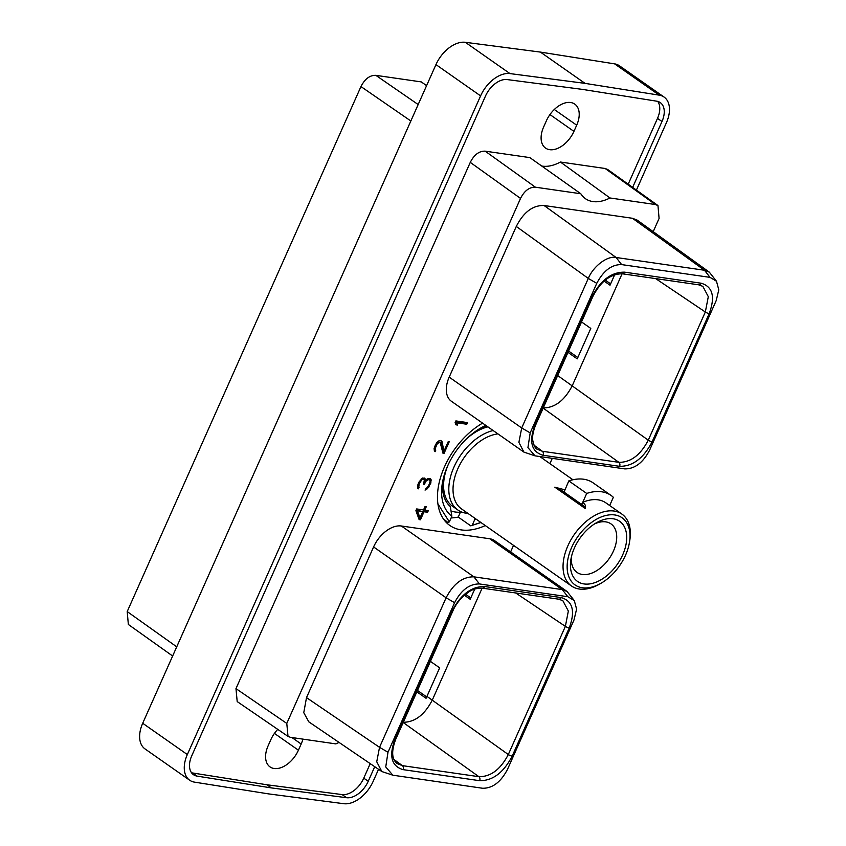 <?xml version="1.0" encoding="UTF-8"?>
<svg xmlns="http://www.w3.org/2000/svg" width="846" height="846" viewBox="0 0 846 846"><rect width="100%" height="100%" fill="white"/><g stroke="black" fill="none" stroke-linecap="round" stroke-linejoin="round"><path stroke-width="1.27" d="M653.197 231.667L659.087 218.437L657.966 205.546L655.386 204.531L609.987 197.975A41.602 25.835 -55 0 1 585.443 198.683A41.602 25.835 -55 0 1 580.821 193.755L535.423 187.199C529.406 187.008 524.446 190.752 520.533 198.419L286.783 723.425L288.01 736.39L290.485 737.331L335.894 743.898A41.602 25.835 -55 0 1 339.066 742.428M510.624 551.909L513.533 545.363M549.921 463.64L552.248 458.416M381.853 771.552L308.811 721.839L303.767 712.67L306.506 697.622L373.594 546.95A26.406 16.402 -55 0 1 401.385 526L489.76 538.765A26.406 16.402 -55 0 1 494.487 540.594L567 591.428L562.283 589.599L473.908 576.835C462.741 576.697 453.477 583.687 446.106 597.773L379.537 747.325L376.734 761.781L381.853 771.552L392.851 775.2L482.558 788.25C492.457 788.419 500.747 782.169 507.431 769.5L574.011 619.949L576.602 609.109L574.297 600.586L567.825 596.716L479.449 583.952C469.477 583.825 461.176 590.074 454.577 602.701L387.997 752.242L385.744 766.941L392.851 775.2M523.907 452.102L451.394 401.268A26.406 16.402 -55 0 1 449.194 377.136L516.282 226.453C523.6 212.145 532.864 205.155 544.084 205.515L632.459 218.279L637.292 220.182L709.318 272.158L704.485 270.255L616.121 257.491C606.994 255.492 593.057 266.733 588.287 278.419L521.707 427.97L518.894 442.342L523.907 452.102L535 455.835L624.739 468.896C634.722 469.012 643.013 462.773 649.622 450.146L716.202 300.605L718.793 289.818L716.488 281.242L710.016 277.361L621.641 264.597C611.743 264.428 603.441 270.678 596.758 283.347L530.178 432.888L527.936 447.629L535 455.835M485.287 525.556A64.18 39.857 -55 0 1 461.303 529.913A64.18 39.857 -55 0 1 449.839 525.472A64.18 39.857 -55 0 1 440.988 476.012A64.18 39.857 -55 0 1 482.58 423.137M467.51 422.598L455.878 420.917L455.106 422.651L455.941 424.808L457.538 425.041L456.66 422.778L466.781 424.237L467.51 422.598M442.976 453.234L444.044 453.393L449.258 441.697L448.264 441.549L443.949 451.235L442.035 441.675L440.766 440.47L439.19 440.576L436.589 442.934L434.876 446.18L434.104 448.517L434.41 451.299L435.098 451.69L435.701 450.347L435.204 448.465L437.35 443.621L440.079 442.109L442.976 453.234M431.069 479.597L430.054 478.434L427.96 478.476L425.549 480.835L424.914 478.392L422.514 478.043L418.633 482.664L417.575 485.646L417.882 488.428L418.569 488.819L419.172 483.827L421.837 479.767L423.55 479.238L424.301 480.094L423.592 484.24L424.332 484.346L426.035 481.152L428.446 479.597L429.916 480.2L430.096 481.744L428.679 485.551L425.041 490.088L426.712 489.39L430.709 483.352L431.069 479.597L429.842 478.402M415.904 510.688L419.13 519.603L420.451 519.793L424.036 511.756L427.579 512.264L428.319 510.624L424.766 510.106L426.257 506.754L425.02 506.574L423.518 509.927L416.687 508.943L415.904 510.688M541.736 166.038A41.602 25.835 125 0 0 560.422 162.03L605.133 168.491L607.703 169.507L657.966 205.546M609.987 197.975L560.422 162.03M288.01 736.39L237.197 701.577L235.971 688.623L470.27 162.379C474.183 154.702 479.153 150.969 485.16 151.159L529.86 157.61L580.821 193.755M191.513 772.747A20.695 12.849 125 0 0 192.571 772.969L266.892 784.771L342.112 794.584A20.695 12.849 125 0 0 363.759 778.151L370.22 763.631M628.197 184.206L657.511 118.366A20.695 12.849 125 0 0 657.754 101.414M573.937 131.384A23.064 14.329 -55 0 1 545.543 148.082A23.064 14.329 -55 0 1 543.629 126.995L546.379 120.809A23.064 14.329 -55 0 1 574.772 104.111A23.064 14.329 -55 0 1 576.697 125.187L573.937 131.384L549.953 114.57M302.9 739.129A23.064 14.329 -55 0 1 301.176 744.015L298.416 750.201A23.064 14.329 -55 0 1 270.022 766.899A23.064 14.329 -55 0 1 268.108 745.823L270.857 739.637A23.064 14.329 -55 0 1 277.752 729.368M632.649 187.389L661.984 121.507A20.695 12.849 125 0 0 660.271 102.588A20.695 12.849 125 0 0 656.708 101.182L582.376 89.38L507.156 79.577A20.695 12.849 125 0 0 485.509 96L191.756 755.785A20.695 12.849 125 0 0 193.48 774.693A20.695 12.849 125 0 0 197.044 776.11L271.365 787.912L346.585 797.715A20.695 12.849 125 0 0 368.232 781.281L374.725 766.698M636.414 190.096L666.405 122.733A28.087 17.438 125 0 0 664.078 97.068A28.087 17.438 125 0 0 659.245 95.154L585.051 83.373L509.969 73.591A28.087 17.438 125 0 0 480.591 95.884L187.336 754.558A28.087 17.438 125 0 0 189.663 780.213A28.087 17.438 125 0 0 194.506 782.138L268.7 793.908L343.772 803.7A28.087 17.438 125 0 0 373.149 781.397L378.543 769.3M480.591 95.884L435.954 64.603A28.087 17.438 -55 0 1 465.332 42.3L540.414 52.092L614.608 63.862A28.087 17.438 -55 0 1 619.441 65.787L664.078 97.068M435.954 64.603L142.699 723.267L187.336 754.558M189.663 780.213L145.036 748.932A28.087 17.438 -55 0 1 142.699 723.267M585.051 83.373L540.414 52.092M426.596 85.626L421.255 81.903L375.846 75.347C369.839 75.157 364.88 78.9 360.956 86.567L127.207 611.573L176.729 646.841M172.647 656.02L128.349 624.475L127.207 611.573M417.469 690.452L426.701 696.924M465.596 594.273L470.788 597.921M464.433 595.246L470.186 599.275L474.743 589.049M416.845 691.827L426.046 698.278A27.939 17.354 125 0 0 426.955 696.374L439.656 667.843L430.413 661.361M402.876 722.262C414.688 722.41 424.491 715.018 432.285 700.097L482.135 588.118M426.955 696.374L508.309 754.537C500.525 769.458 490.722 776.84 478.899 776.691L402.379 765.641L397.218 763.589C391.687 759.285 391.222 751.121 395.812 739.087L452.874 610.928C455.264 605.176 459.336 599.772 465.067 594.696C470.016 591.259 472.142 588.319 482.273 588.139L558.783 599.19A2.993 2.242 98.2 0 1 558.751 599.19M403.193 722.495L478.899 776.691A2.993 2.242 -81.8 0 1 479.608 780.689L403.087 769.638C391.465 766.222 388.758 756.081 394.997 739.224L452.06 611.055C460.689 594.537 471.55 586.352 484.621 586.521L561.141 597.572C572.763 600.988 575.47 611.129 569.231 627.986L512.168 756.155C503.539 772.673 492.679 780.847 479.608 780.689M574.297 600.586L567 591.428M561.141 597.572A2.993 2.242 98.2 0 1 558.783 599.19L562.876 600.723L568.343 611.045L565.371 626.368L508.309 754.537A2.993 0.698 -156 0 0 512.168 756.155M515.7 592.972L565.371 626.368A2.993 0.698 -156 0 0 569.231 627.986M394.035 759.549L402.379 765.641A2.993 2.242 -81.8 0 1 403.087 769.638M605.292 280.121L610.622 283.865M568.586 351.027L577.829 357.498M567.983 352.38L577.226 358.863L590.783 328.417L581.54 321.935M604.139 281.105L610.019 285.218L614.704 274.686M542.836 407.899C554.659 408.047 564.462 400.655 572.245 385.734L622.106 273.755M557.683 375.529L648.269 440.174C640.485 455.095 630.682 462.487 618.86 462.328L542.339 451.278L537.189 449.226C535.349 448.592 533.868 445.609 532.737 440.258C532.187 436.272 533.192 431.09 535.772 424.724L592.835 296.565C600.575 281.507 610.378 273.903 622.233 273.776L698.754 284.827A2.993 2.242 98.2 0 1 698.722 284.827L702.846 286.36L708.303 296.682L705.331 312.005L648.269 440.174A2.993 0.698 -156 0 0 652.139 441.781C643.51 458.299 632.649 466.484 619.579 466.326L543.058 455.264C531.425 451.859 528.729 441.728 534.958 424.851L592.02 296.692C600.649 280.174 611.499 272 624.581 272.158L701.101 283.209C712.734 286.614 715.43 296.756 709.202 313.623A2.993 0.698 -156 0 1 705.331 312.005L655.661 278.598M716.488 281.242L709.318 272.158M533.995 445.176L542.339 451.278A2.993 2.242 -81.8 0 1 543.058 455.264M543.164 408.132L618.86 462.328A2.993 2.242 -81.8 0 1 619.579 466.326M271.365 787.912L266.892 784.771M466.781 424.237L465.882 423.613L466.4 422.44M456.66 422.778L455.761 422.143L465.882 423.613M457.538 425.041L455.761 422.143M455.73 424.28L456.639 424.417M442.87 452.726L443.864 451.172M444.044 453.393L443.156 452.758M440.079 442.109L439.508 442.035M438.365 442.638L437.467 442.003L438.609 441.401M437.35 443.621L436.525 443.04M436.325 445.313L435.531 444.763M435.711 446.699L434.907 446.128M435.204 448.465L434.326 447.851M435.256 449.607L434.305 447.904M435.701 450.347L434.368 448.983M435.098 451.69L434.379 451.182M434.294 450.865L434.802 449.723M442.035 441.675L440.819 440.491M443.949 451.235L443.061 450.611L441.147 441.052M430.635 478.857L430.022 478.434M431.132 480.634L430.18 478.973M431.037 482.019L430.149 481.395L430.233 480.01M430.709 483.352L429.842 482.611M429.535 485.985L428.732 485.424M428.711 487.254L427.96 486.725M427.632 488.491L426.934 488.005M426.712 489.39L425.929 488.66M429.525 479.745L428.446 479.597M427.061 480.147L426.426 479.703M426.754 479.291L427.558 478.963M424.851 483.182L424.184 482.717M424.343 481.903L425.126 480.549M424.332 484.346L423.73 483.933M423.55 479.238L422.968 479.164M421.837 479.767L420.991 479.174M421.276 478.963L422.08 478.529M420.822 480.75L420.071 480.221M419.785 482.442L419.056 481.924M419.172 483.827L418.368 483.256M418.664 485.593L417.797 484.98M418.728 486.736L417.776 485.033M419.172 487.476L417.839 486.112M418.569 488.819L417.85 488.311M417.765 487.994L418.273 486.852M425.358 479.132L424.132 477.958M425.549 480.835L424.65 480.211L424.459 478.508M424.766 510.106L423.878 509.482L425.157 506.595M427.579 512.264L426.691 511.64L427.209 510.466M424.036 511.756L423.148 511.121L426.691 511.64M420.451 519.793L419.563 519.169L423.148 511.121M418.939 519.074L419.563 519.169M419.986 517.868L419.098 517.234L416.581 510.18L422.789 511.576L419.986 517.868L417.48 510.804L416.581 510.18M417.48 510.804L422.789 511.576M466.4 438.989A46.9 29.124 -55 0 1 487.899 426.86M479.079 429.007A48.497 30.118 -55 0 1 486.101 426.151L486.566 425.929M485.826 425.411A55.466 34.453 -55 0 0 481.194 427.759A55.466 34.453 -55 0 0 442.352 483.172A55.466 34.453 -55 0 0 451.859 516.24L450.305 506.543A48.497 30.118 -55 0 1 442.807 480.75M451.013 510.995A52.473 32.592 125 0 0 461.895 512.126M447.872 465.437A46.9 29.124 125 0 0 452.61 506.31L457.845 509.979A46.9 29.124 125 0 0 467.954 513.406M493.133 430.529A46.9 29.124 -55 0 0 453.942 467.129A46.9 29.124 125 0 0 457.845 509.979M629.445 542.455A40.989 25.454 -55 0 1 625.511 555.251A40.989 25.454 125 0 1 600.734 583.412A40.989 25.454 125 0 1 571.759 581.847A40.989 25.454 125 0 1 571.632 547.468A40.989 25.454 -55 0 1 609.807 514.833A40.989 25.454 -55 0 1 629.445 542.455L629.762 540.52A43.897 27.262 -55 0 0 621.905 514.093A43.897 27.262 -55 0 0 567.856 545.882A43.897 27.262 125 0 0 571.505 585.992L461.482 508.88A43.897 27.262 125 0 1 457.834 468.758A43.897 27.262 -55 0 1 497.924 433.892M585.305 508.541A14.075 3.299 24 0 0 581.636 504.428L582.619 502.217C585.104 503.93 586.003 506.045 585.305 508.541L554.817 487.169L565.001 489.866L568.808 480.898A52.96 32.888 -55 0 1 593.194 482.907L611.076 495.449A52.96 32.888 -55 0 1 613.35 497.289L609.68 505.527M582.619 502.217L582.757 502.313A43.897 27.262 -55 0 1 605.884 502.862L621.905 514.093M571.505 585.992A43.897 27.262 125 0 0 599.021 584.375L600.734 583.412M574.455 547.87A36.706 22.8 125 0 0 570.923 559.322A36.706 22.8 125 0 0 588.509 584.057A36.706 22.8 125 0 0 622.688 554.839A36.706 22.8 125 0 0 622.582 524.055A36.706 22.8 125 0 0 596.631 522.648A36.706 22.8 125 0 0 574.455 547.87M571.431 556.805A29.621 18.39 125 0 0 577.025 572.414A29.621 18.39 125 0 0 613.477 550.979A29.621 18.39 125 0 0 611.024 523.917A29.621 18.39 125 0 0 594.431 523.981M581.636 504.428L564.007 492.076A14.075 3.299 24 0 0 554.817 487.169M582.757 502.313L586.701 493.44L568.808 480.898M586.701 493.44A52.96 32.888 -55 0 1 611.076 495.449M480.962 522.521L470.767 525.852L480.856 522.447M451.108 517.921A62.921 39.085 125 0 0 458.246 517.075L470.767 525.852M437.9 503.856L449.342 521.887L447.872 522.542L443.167 518.577M451.859 516.24L449.342 521.887M476.171 519.169A55.466 34.453 -55 0 1 474.754 519.55L474.5 517.995M474.754 519.55L472.237 525.197M460.404 512.232L458.246 517.075M197.044 776.11L192.571 772.969M614.608 63.862L659.245 95.154M509.969 73.591L465.332 42.3M554.31 109.504L576.697 125.187M274.432 733.397L298.416 750.201M291.933 737.543L301.176 744.015M418.178 104.544L375.846 75.347M410.849 120.989L360.956 86.567M567.825 596.716L562.283 589.599L489.76 538.765M479.449 583.952L473.908 576.835L401.385 526M454.577 602.701L446.106 597.773L373.594 546.95M387.997 752.242L379.537 747.325L306.506 697.622M394.997 739.224A2.993 0.698 24 0 0 395.812 739.087M452.06 611.055A2.993 0.698 24 0 0 452.874 610.928M484.621 586.521A2.993 2.242 98.2 0 1 482.273 588.139M709.202 313.623L652.139 441.781M710.016 277.361L704.485 270.255L632.459 218.279M621.641 264.597L616.121 257.501L544.084 205.515M596.758 283.347L588.287 278.419L516.282 226.453M530.178 432.888L521.707 427.97L449.194 377.136M701.101 283.209A2.993 2.242 98.2 0 1 698.754 284.827M624.581 272.158A2.993 2.242 98.2 0 1 622.233 273.776M592.02 296.692A2.993 0.698 24 0 0 592.835 296.565M534.958 424.851A2.993 0.698 24 0 0 535.772 424.724M346.585 797.715L342.112 794.584M368.232 781.281L363.759 778.151M661.984 121.507L657.511 118.366M605.133 168.491L655.386 204.531M235.971 688.623L286.783 723.425M520.533 198.419L470.27 162.379M535.423 187.199L485.16 151.159M564.007 492.076L565.001 489.866M572.922 479.767L539.938 456.639M444.129 519.941L447.111 522.035"/></g></svg>
